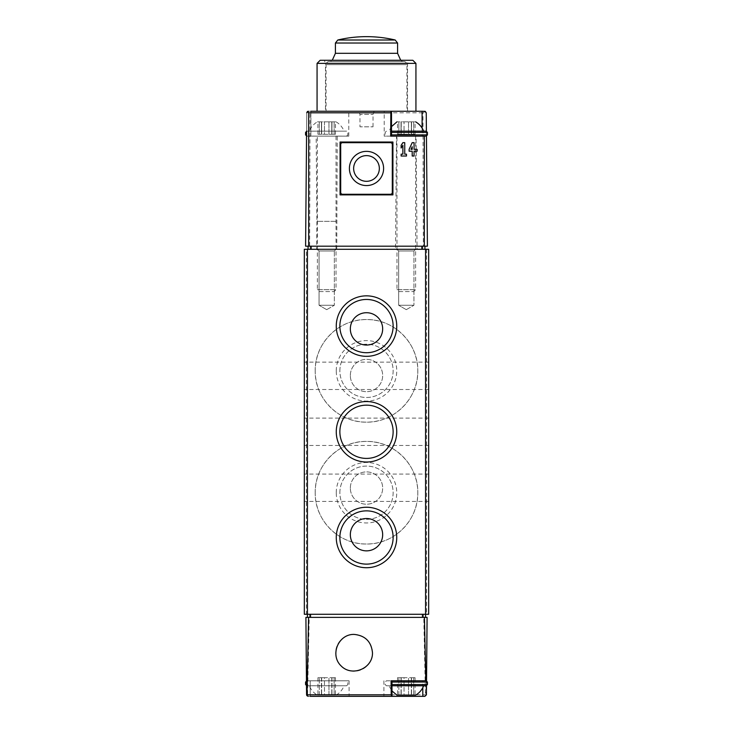 <?xml version="1.0" encoding="UTF-8"?>
<svg xmlns="http://www.w3.org/2000/svg" width="733" height="733" viewBox="0 0 733 733"><rect width="100%" height="100%" fill="white"/><g stroke="black" fill="none" stroke-linecap="round" stroke-linejoin="round"><path stroke-width="0.55" stroke-dasharray="3.67 2.75" d="M315.208 370.852C314.631 343.264 338.948 318.992 366.463 319.561C394.042 318.947 418.396 343.328 417.792 370.834C418.406 398.358 394.097 422.73 366.518 422.153C338.948 422.712 314.649 398.495 315.208 370.852A51.292 51.292 0 0 1 392.146 326.432A51.292 51.292 0 0 1 392.146 415.272A51.292 51.292 0 0 1 315.208 370.852M306.431 249.293L428.677 249.293L428.677 614.272L304.323 614.272L304.323 249.293L306.431 249.293L306.431 614.272M315.208 492.723C314.631 465.125 338.948 440.863 366.463 441.422C394.042 440.808 418.396 465.189 417.792 492.695C418.406 520.228 394.097 544.592 366.518 544.014C338.948 544.582 314.649 520.366 315.208 492.723A51.292 51.292 0 0 1 392.146 448.294A51.292 51.292 0 0 1 392.146 537.142A51.292 51.292 0 0 1 315.208 492.723M310.196 696.35L310.196 680.801L349.091 680.801L306.458 680.801L310.196 680.801L310.196 696.35L349.091 696.35L308.135 696.35L424.865 696.35L425.974 695.883L427.092 617.388L423.775 617.388L425.442 694.811L425.974 695.883M391.092 680.801L391.981 680.801L391.175 680.801L391.175 696.35L383.909 696.35L391.972 696.35M306.458 680.801L306.577 694.811L308.135 696.35L307.026 695.883L307.558 694.811L309.225 617.388L305.908 617.388L307.026 695.883M426.542 680.856L426.496 685.74M306.806 685.776L346.599 685.776L306.504 685.74L306.806 680.801L346.599 680.801L306.806 680.801M423.775 617.388L309.225 617.388M307.429 614.272L425.571 614.272L307.429 614.272L307.429 617.388L425.571 617.388L425.571 614.272M425.571 617.388L307.429 617.388M422.804 687.673L422.804 680.801L426.542 680.801M415.061 680.801L397.524 680.801M391.981 680.801L391.175 680.801M386.401 680.801L426.194 680.801L386.401 680.801L385.155 682.047L385.155 684.54L386.401 685.776L426.194 685.776M372.483 652.828A18.417 18.417 0 0 0 344.858 636.876A18.417 18.417 0 0 0 344.858 668.78A18.417 18.417 0 0 0 372.483 652.828M428.677 431.783L428.677 418.103L428.677 431.783M428.677 487.747L428.677 474.068L428.677 487.747M428.677 375.827L428.677 362.148L428.677 375.827M304.323 431.783L304.323 418.103L304.323 431.783M304.323 487.747L304.323 474.068L304.323 487.747M304.323 375.827L304.323 362.148L304.323 375.827M396.965 249.293L415.62 249.293L396.965 249.293L415.62 249.293L396.965 249.293L398.651 250.979L413.934 250.979L398.651 250.979L398.651 305.258L413.934 305.258L398.651 305.258L413.934 305.258L398.651 305.258L398.651 250.979L413.934 250.979L398.651 250.979L396.965 249.293M317.38 249.293L336.035 249.293L317.38 249.293L336.035 249.293L317.38 249.293L319.066 250.979L334.349 250.979L319.066 250.979L319.066 305.258L334.349 305.258L319.066 305.258L334.349 305.258L319.066 305.258L319.066 250.979L334.349 250.979L319.066 250.979L317.38 249.293M391.981 685.776L386.401 685.776M388.921 685.776L423.665 685.776L388.921 685.776L391.981 690.953M396.901 695.104L415.684 695.104M404.048 695.104L408.538 695.104L401.033 695.104L404.048 695.104L404.048 677.695L397.524 677.695L411.552 677.695L404.048 677.695L404.048 695.104M398.862 695.104L401.226 695.104L397.524 695.104L398.862 695.104L398.862 677.695L398.862 695.104M408.538 695.104L411.552 695.104L408.538 695.104L408.538 677.695L408.538 695.104M413.724 695.104L411.36 695.104L415.061 695.104L413.724 695.104L413.724 677.695L415.061 677.695L411.36 677.695L413.724 677.695L413.724 695.104M309.335 685.776L344.079 685.776L309.335 685.776C310.948 689.79 313.605 692.896 317.316 695.104L336.099 695.104L317.316 695.104M324.462 695.104L328.952 695.104L321.448 695.104L324.462 695.104L324.462 677.695L317.939 677.695L331.967 677.695L324.462 677.695L324.462 695.104M319.276 695.104L321.64 695.104L317.939 695.104L319.276 695.104L319.276 677.695L319.276 695.104M328.952 695.104L331.967 695.104L328.952 695.104L328.952 677.695L328.952 695.104M334.138 695.104L331.774 695.104L335.476 695.104L334.138 695.104L334.138 677.695L335.476 677.695L331.774 677.695L334.138 677.695L334.138 695.104M411.488 677.695L411.488 695.104L411.488 677.695M331.893 677.695L331.893 695.104L331.893 677.695M336.255 370.852A30.245 30.245 0 0 1 381.618 344.666A30.245 30.245 0 0 1 381.618 397.048A30.245 30.245 0 0 1 336.255 370.852M336.255 492.723A30.245 30.245 0 0 1 381.618 466.527A30.245 30.245 0 0 1 381.618 518.909A30.245 30.245 0 0 1 336.255 492.723M339.874 370.852A26.626 26.626 0 0 1 379.813 347.79A26.626 26.626 0 0 1 379.813 393.914A26.626 26.626 0 0 1 339.874 370.852A26.626 26.626 0 0 1 379.813 347.79A26.626 26.626 0 0 1 379.813 393.914A26.626 26.626 0 0 1 339.874 370.852M350.337 375.516A16.163 16.163 0 0 1 374.581 361.516A16.163 16.163 0 0 1 374.581 389.516A16.163 16.163 0 0 1 350.337 375.516A16.163 16.163 0 0 1 374.581 361.516A16.163 16.163 0 0 1 374.581 389.516A16.163 16.163 0 0 1 350.337 375.516M339.874 492.723A26.626 26.626 0 0 1 379.813 469.661A26.626 26.626 0 0 1 379.813 515.785A26.626 26.626 0 0 1 339.874 492.723A26.626 26.626 0 0 1 379.813 469.661A26.626 26.626 0 0 1 379.813 515.785A26.626 26.626 0 0 1 339.874 492.723M350.337 488.059A16.163 16.163 0 0 1 374.581 474.059A16.163 16.163 0 0 1 374.581 502.059A16.163 16.163 0 0 1 350.337 488.059A16.163 16.163 0 0 1 374.581 474.059A16.163 16.163 0 0 1 374.581 502.059A16.163 16.163 0 0 1 350.337 488.059M393.126 326.084A26.626 26.626 0 0 0 353.187 303.022A26.626 26.626 0 0 0 353.187 349.146A26.626 26.626 0 0 0 393.126 326.084M393.126 537.491A26.626 26.626 0 0 0 353.187 514.429A26.626 26.626 0 0 0 353.187 560.553A26.626 26.626 0 0 0 393.126 537.491M393.126 431.783A26.626 26.626 0 0 0 353.187 408.721A26.626 26.626 0 0 0 353.187 454.845A26.626 26.626 0 0 0 393.126 431.783M350.337 328.879A16.163 16.163 0 0 1 374.581 314.878A16.163 16.163 0 0 1 374.581 342.879A16.163 16.163 0 0 1 350.337 328.879M350.337 534.687A16.163 16.163 0 0 1 374.581 520.687A16.163 16.163 0 0 1 374.581 548.687A16.163 16.163 0 0 1 350.337 534.687M326.707 309.665L334.349 305.258L326.707 309.665L319.066 305.258L326.707 309.665M406.293 309.665L413.934 305.258L406.293 309.665L398.651 305.258L406.293 309.665M404.744 142.66L404.744 154.159L406.476 154.159L406.476 156.028L401.134 156.028L401.134 154.159L402.875 154.159L402.875 145.336L401.134 148.011L401.134 145.336L402.875 142.66L404.744 142.66M414.072 142.66L414.072 149.349L417.141 149.349L417.141 151.218L414.072 151.218L414.072 156.028L412.193 156.028L412.193 151.218L409.124 151.218L409.124 149.349L412.193 142.66L414.072 142.66M358.84 111.26L374.16 111.26L358.84 111.26L359.967 114.375L373.033 114.375L359.967 114.375L359.967 126.809L373.033 126.809L359.967 126.809M317.068 111.26L415.932 111.26L384.22 111.26L390.607 111.26L390.607 136.136L384.22 136.136L384.22 111.26M310.902 111.26L310.902 136.136L306.55 136.136L306.761 112.8L308.309 111.26L306.761 112.8L306.55 136.136L348.78 136.136L310.902 136.136L310.902 111.26L348.78 111.26L308.309 111.26L424.691 111.26M425.277 111.379L422.968 112.8L423.353 246.187L309.647 246.187L310.022 112.8L307.723 111.379L308.309 111.26M426.404 131.18L426.45 136.109M426.24 112.8L427.403 246.187L423.353 246.187M306.806 136.136L346.599 136.136L306.55 136.109L306.596 131.18L346.599 131.161L306.806 131.161M326.084 111.26L406.916 111.26L326.084 111.26L326.084 64.632L406.916 64.632L326.084 64.632C326.267 62.745 327.303 61.709 329.19 61.517L403.81 61.517L329.19 61.517M317.068 63.386L415.932 63.386M309.647 246.187L305.597 246.187M320.174 60.28L412.826 60.28M324.334 60.28L408.666 60.28L324.334 60.28L325.461 63.386L407.539 63.386L325.461 63.386L325.461 111.26L407.539 111.26L325.461 111.26M330.501 61.517L402.499 61.517L330.501 61.517L332.278 60.28M311.159 246.187L424.948 246.187L311.159 246.187M311.159 249.293L424.948 249.293L311.159 249.293M308.052 246.187L308.052 249.293M424.948 246.187L424.948 249.293M316.665 249.293L336.74 249.293L316.665 249.293L316.913 221.32L336.502 221.32L316.913 221.32L316.17 136.136L337.244 136.136L316.17 136.136M395.508 249.293L417.077 249.293L395.508 249.293L396.498 136.136L416.087 136.136L396.498 136.136L416.087 136.136L417.077 249.293M336.74 249.293L337.244 136.136M422.098 128.064L422.098 136.136L426.45 136.136M390.671 136.136L384.22 136.136M391.514 136.136L390.607 136.136M412.193 146.728L412.193 149.349L410.993 149.349L412.193 146.728M340.075 142.037L392.925 142.037L392.925 194.886L340.075 194.886L340.075 142.037M390.442 142.66A1.869 1.869 0 0 1 392.302 144.529L392.302 192.403A1.869 1.869 0 0 1 390.442 194.272L342.558 194.272A1.869 1.869 0 0 1 340.698 192.403L340.698 144.529A1.869 1.869 0 0 1 342.558 142.66L390.442 142.66M353.645 168.462A12.855 12.855 0 0 1 372.923 157.338A12.855 12.855 0 0 1 372.923 179.594A12.855 12.855 0 0 1 353.645 168.462M317.38 121.834L336.035 121.834L317.38 121.834C313.642 124.033 310.966 127.139 309.335 131.161L344.079 131.161L309.335 131.161M321.512 121.834L317.939 121.834L321.64 121.834L321.64 134.267L317.939 134.267L321.64 134.267L321.512 121.834M324.462 121.834L331.967 121.834L324.462 121.834L324.462 134.267L321.448 134.267L331.967 134.267L324.462 134.267L324.462 121.834M331.893 121.834L335.476 121.834L331.774 121.834L331.774 134.267L335.476 134.267L331.774 134.267L331.893 121.834M317.38 136.136L336.035 136.136L317.38 136.136L317.38 289.672L336.035 289.672L317.38 289.672L319.286 291.578L334.129 291.578L319.286 291.578M401.107 121.834L401.107 134.267L401.226 121.834L401.226 134.267L401.226 121.834L398.862 121.834L398.862 134.267L398.862 121.834L397.524 121.834L415.061 121.834L401.033 121.834L401.033 134.267L397.524 134.267L404.048 134.267L401.033 134.267L401.033 121.834M411.488 121.834L411.488 134.267L411.488 121.834L411.552 134.267L408.538 134.267L411.552 134.267L411.552 121.834M391.514 126.598L388.921 131.161L423.665 131.161M426.194 131.161L388.921 131.161M386.401 131.161L385.155 132.407L385.155 134.89L386.401 136.136L426.194 136.136L386.401 136.136M396.965 136.136L415.62 136.136L396.965 136.136L396.965 289.672L415.62 289.672L396.965 289.672L398.871 291.578L413.714 291.578L398.871 291.578M404.048 134.267L408.538 134.267L404.048 134.267L404.048 121.834L404.048 134.267M411.36 134.267L415.061 134.267L411.36 134.267L411.36 121.834L411.36 134.267M426.569 249.293L426.569 614.272M307.558 694.811L425.442 694.811M309.573 617.388L309.573 614.272M423.427 617.388L423.427 614.272M391.981 682.047L427.431 682.047M391.981 684.54L427.431 684.54M305.569 682.047L306.467 682.047M305.569 684.54L306.495 684.54M401.107 677.695L401.107 695.104L401.107 677.695M321.512 677.695L321.512 695.104L321.512 677.695M310.022 112.8L422.968 112.8M335.412 53.307L397.588 53.307M335.412 43.027L397.588 43.027M337.803 40.003L395.197 40.003M310.215 246.187L310.215 249.293M422.785 246.187L422.785 249.293M305.569 132.407L306.586 132.407M305.569 134.89L306.568 134.89M319.276 134.267L319.276 121.834L319.276 134.267M328.952 134.267L328.952 121.834L328.952 134.267M334.138 134.267L334.138 121.834L334.138 134.267M391.514 132.407L427.431 132.407M391.514 134.89L427.431 134.89M408.538 134.267L408.538 121.834L408.538 134.267M413.724 134.267L413.724 121.834L413.724 134.267M383.909 680.801L383.909 696.35M349.091 680.801L349.091 696.35M346.599 685.776L347.845 684.54L347.845 682.047L346.599 680.801M336.099 695.104A18.655 18.655 0 0 0 344.079 685.776M401.226 677.695L401.226 695.104L401.226 677.695M397.524 677.695L397.524 695.104M401.033 677.695L401.033 695.104L401.033 677.695M411.552 677.695L411.552 695.104L411.552 677.695M411.36 677.695L411.36 695.104L411.36 677.695M415.061 677.695L415.061 695.104M321.64 677.695L321.64 695.104L321.64 677.695M317.939 677.695L317.939 695.104M321.448 677.695L321.448 695.104L321.448 677.695M331.967 677.695L331.967 695.104L331.967 677.695M331.774 677.695L331.774 695.104L331.774 677.695M335.476 677.695L335.476 695.104M428.677 362.148L304.323 362.148M428.677 389.507L304.323 389.507M428.677 474.068L304.323 474.068M428.677 501.427L304.323 501.427M428.677 418.103L304.323 418.103M428.677 445.462L304.323 445.462M334.349 250.979L336.035 249.293L334.349 250.979L334.349 305.258L334.349 250.979M413.934 250.979L415.62 249.293L413.934 250.979L413.934 305.258L413.934 250.979M403.81 61.517C405.697 61.709 406.733 62.745 406.916 64.632L406.916 111.26M407.539 111.26L407.539 63.386L408.666 60.28M402.499 61.517L400.722 60.28M348.78 136.136L348.78 111.26M373.033 126.809L373.033 114.375L374.16 111.26M336.035 121.834C339.773 124.033 342.448 127.139 344.079 131.161M346.599 136.136L347.845 134.89L347.845 132.407L346.599 131.161M336.035 136.136L336.035 289.672L334.129 291.578M321.64 134.267L321.64 121.834L321.64 134.267M317.939 134.267L317.939 121.834M321.448 134.267L321.448 121.834L321.448 134.267M331.967 134.267L331.967 121.834L331.967 134.267M331.774 134.267L331.774 121.834L331.774 134.267M335.476 134.267L335.476 121.834M415.62 136.136L415.62 289.672L413.714 291.578M397.524 134.267L397.524 121.834M415.061 134.267L415.061 121.834"/><path stroke-width="1.1" d="M397.524 680.801L391.981 680.801L391.981 696.35L310.196 696.35M422.804 687.673L422.804 696.35L424.865 696.35L426.423 694.811L426.496 685.74M422.804 696.35L391.175 696.35M306.788 695.571L308.135 696.35L306.577 694.811L305.908 617.388L308.575 617.388L307.017 694.811L306.504 685.74M426.542 680.801L427.092 617.388L424.425 617.388L425.827 680.801L426.542 680.856M354.066 634.402C338.353 634.054 329.676 654.99 341.037 665.848C351.895 677.21 372.84 668.542 372.483 652.828C371.374 641.659 365.226 635.52 354.066 634.402M391.972 696.35L391.23 694.811L391.092 680.801L425.827 680.801M424.425 617.388L308.575 617.388M307.429 617.388L307.429 614.272L428.677 614.272L428.677 249.293L425.571 249.293L425.571 617.388M422.804 680.801L415.061 680.801M307.429 249.293L304.323 249.293L304.323 614.272L307.429 614.272L307.429 249.293L425.571 249.293M396.745 431.783A30.245 30.245 0 0 0 351.382 405.596A30.245 30.245 0 0 0 351.382 457.978A30.245 30.245 0 0 0 396.745 431.783M396.745 537.491A30.245 30.245 0 0 0 351.382 511.295A30.245 30.245 0 0 0 351.382 563.677A30.245 30.245 0 0 0 396.745 537.491M396.745 326.084A30.245 30.245 0 0 0 351.382 299.898A30.245 30.245 0 0 0 351.382 352.28A30.245 30.245 0 0 0 396.745 326.084M391.981 682.047L427.431 682.047L427.431 684.54L426.194 685.776L391.981 685.776M391.981 690.953L396.901 695.104L415.684 695.104A18.655 18.655 0 0 0 423.665 685.776M306.806 680.801L305.569 682.047L305.569 684.54L306.806 685.776M382.663 328.879A16.163 16.163 0 0 0 366.5 312.716A16.163 16.163 0 0 0 350.337 328.879A16.163 16.163 0 0 0 366.5 345.051A16.163 16.163 0 0 0 382.663 328.879M393.126 326.084A26.626 26.626 0 0 0 353.187 303.022A26.626 26.626 0 0 0 353.187 349.146A26.626 26.626 0 0 0 393.126 326.084M382.663 534.687A16.163 16.163 0 0 0 366.5 518.524A16.163 16.163 0 0 0 350.337 534.687A16.163 16.163 0 0 0 366.5 550.859A16.163 16.163 0 0 0 382.663 534.687M393.126 537.491A26.626 26.626 0 0 0 353.187 514.429A26.626 26.626 0 0 0 353.187 560.553A26.626 26.626 0 0 0 393.126 537.491M393.126 431.783A26.626 26.626 0 0 0 353.187 408.721A26.626 26.626 0 0 0 353.187 454.845A26.626 26.626 0 0 0 393.126 431.783M392.925 142.037L340.075 142.037L340.075 194.886L392.925 194.886L392.925 142.037M306.55 136.109L305.597 246.187L424.325 246.187L424.325 136.136L390.671 136.136L390.845 112.8L308.675 112.8L307.329 111.618L306.761 112.8L307.723 111.379M310.902 111.26L391.514 111.26L317.068 111.26L317.068 63.386L415.932 63.386L415.932 111.26M422.098 128.064L422.098 111.26L390.607 111.26M422.098 111.26L425.277 111.379L426.24 112.8L424.691 111.26M308.309 111.26L307.329 111.618M426.24 112.8L426.404 131.18M426.45 136.109L427.403 246.187L424.325 246.187M306.596 131.18L305.597 246.187M391.486 111.26L390.845 112.8M424.325 136.136L426.45 136.136M415.932 63.386L412.826 60.28L320.174 60.28L317.068 63.386M332.278 60.28L335.412 53.307L335.412 43.027L337.803 40.003L395.197 40.003L397.588 43.027L335.412 43.027M308.052 246.187L308.052 249.293M424.948 246.187L424.948 249.293M422.098 136.136L416.087 136.136M396.498 136.136L391.514 136.136L391.514 111.26M404.744 154.159L406.476 154.159L406.476 156.028L401.134 156.028L401.134 154.159L402.875 154.159L402.875 145.336L401.134 148.011L401.134 145.336L402.875 142.66L404.744 142.66L404.744 154.159M414.072 149.349L417.141 149.349L417.141 151.218L414.072 151.218L414.072 156.028L412.193 156.028L412.193 151.218L409.124 151.218L409.124 149.349L412.193 142.66L414.072 142.66L414.072 149.349M412.193 146.728L412.193 149.349L410.993 149.349L412.193 146.728M392.302 144.529L392.302 192.403A1.869 1.869 0 0 1 390.442 194.272L342.558 194.272A1.869 1.869 0 0 1 340.698 192.403L340.698 144.529A1.869 1.869 0 0 1 342.558 142.66L390.442 142.66A1.869 1.869 0 0 1 392.302 144.529M349.403 168.462A17.097 17.097 0 0 1 375.049 153.655A17.097 17.097 0 0 1 375.049 183.277A17.097 17.097 0 0 1 349.403 168.462M353.645 168.462A12.855 12.855 0 0 1 372.923 157.338A12.855 12.855 0 0 1 372.923 179.594A12.855 12.855 0 0 1 353.645 168.462M306.806 131.161L305.569 132.407L305.569 134.89L306.806 136.136M396.965 121.834L391.514 126.598M415.62 121.834C419.358 124.033 422.034 127.139 423.665 131.161L391.514 131.161L426.194 131.161L427.431 132.407L391.514 132.407M391.23 694.811L307.017 694.811M310.545 617.388L310.545 614.272M422.455 617.388L422.455 614.272M427.431 684.54L391.981 684.54M306.467 682.047L305.569 682.047M306.495 684.54L305.569 684.54M308.675 246.187L308.675 112.8M400.722 60.28L397.588 53.307L335.412 53.307M421.841 246.187L421.841 249.293M311.159 246.187L311.159 249.293M306.586 132.407L305.569 132.407M306.568 134.89L305.569 134.89M427.431 132.407L427.431 134.89L391.514 134.89M427.431 682.047L426.194 680.801M397.588 43.027L397.588 53.307M395.197 40.003A124.353 124.353 0 0 0 337.803 40.003M427.431 134.89L426.194 136.136"/></g></svg>
